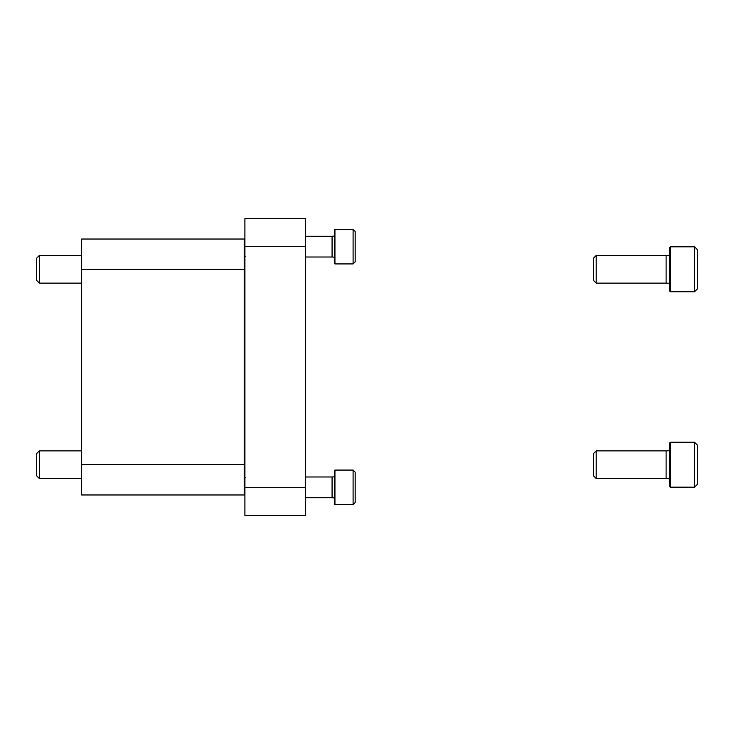 <?xml version="1.0" encoding="UTF-8"?>
<svg xmlns="http://www.w3.org/2000/svg" width="734" height="734" viewBox="0 0 734 734"><rect width="100%" height="100%" fill="white"/><g stroke="black" fill="none" stroke-linecap="round" stroke-linejoin="round"><path stroke-width="1.1" d="M244.22 269.295L244.22 494.973L81.667 494.973L81.667 239.027L244.22 239.027L244.22 269.295L81.667 269.295M81.667 478.54L39.352 478.54L39.352 450.869L81.667 450.869M39.352 478.54L36.7 475.889L36.7 453.52L39.352 450.869M81.667 283.131L39.352 283.131L39.352 255.46L81.667 255.46M39.352 283.131L36.7 280.48L36.7 258.111L39.352 255.46M697.3 444.997L694.529 442.226L670.326 442.226L670.326 487.183L694.529 487.183L694.529 442.226L697.3 444.997L697.3 484.422L694.529 487.183M670.326 487.183L669.628 486.495L669.628 442.914L670.326 442.226M669.628 478.715L666.105 478.54L666.105 450.869L669.628 450.704M596.191 450.869L593.54 453.52L593.54 475.889L596.191 478.54L596.191 450.869L666.105 450.869M697.3 289.003L694.529 291.774L697.3 289.003L697.3 249.578L694.529 246.817L670.326 246.817L670.326 291.774L694.529 291.774L694.529 246.817M670.326 291.774L669.628 291.086L669.628 247.505L670.326 246.817M669.628 283.296L666.105 283.131L666.105 255.46L669.628 255.285M666.105 283.131L596.191 283.131L596.191 255.46L666.105 255.46M596.191 283.131L593.54 280.48L593.54 258.111L596.191 255.46M305.436 487.706L305.436 218.622L244.908 218.622L244.908 515.378L305.436 515.378L305.436 487.706L244.908 487.706M353.1 263.928L355.173 261.854L355.173 231.421L353.1 229.347L334.943 229.347L334.943 263.928L353.1 263.928L353.1 229.347M334.943 263.928L334.42 263.414L334.42 229.861L334.943 229.347M334.42 257.184L332.071 257.019L332.071 236.265L334.42 236.091M332.071 236.265L305.436 236.265M353.1 504.653L355.173 502.579L355.173 472.146L353.1 470.072L334.943 470.072L334.943 504.653L353.1 504.653L353.1 470.072M334.943 504.653L334.42 504.139L334.42 470.586L334.943 470.072M334.42 497.909L332.071 497.735L332.071 476.981L334.42 476.816M332.071 476.981L305.436 476.981M244.22 464.705L81.667 464.705M305.436 246.294L244.908 246.294M245.257 477.678L244.22 478.715M245.257 256.322L244.22 255.285M666.105 478.54L596.191 478.54L593.54 475.889M332.071 257.019L305.436 257.019M332.071 497.735L305.436 497.735"/></g></svg>
